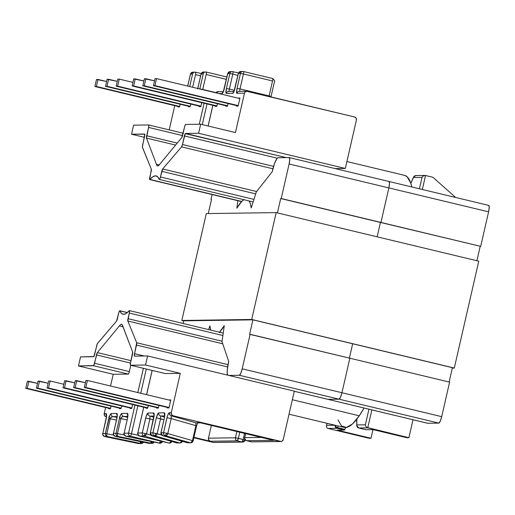 <?xml version="1.0" encoding="UTF-8"?>
<svg xmlns="http://www.w3.org/2000/svg" width="515" height="515" viewBox="0 0 515 515"><rect width="100%" height="100%" fill="white"/><g stroke="black" fill="none" stroke-linecap="round" stroke-linejoin="round"><path stroke-width="0.77" d="M104.674 436.565C103.238 436.07 102.62 435.046 102.82 433.514L106.245 418.573C106.85 415.586 106.798 413.944 106.096 413.642A2.543 2.485 89.2 0 0 106.554 415.772A2.543 2.485 -90.8 0 1 106.096 413.642L104.204 413.667L105.62 407.5L104.204 413.667A2.543 2.485 89.2 0 0 106.064 416.719L104.513 415.586L104.204 413.667L106.502 414.009L106.579 416.68L102.82 433.514A2.543 2.485 89.2 0 0 104.674 436.565L107.229 436.527L140.743 443.447A2.543 1.011 -78.3 0 1 140.209 441.555L140.743 443.447A2.543 0.509 -76.5 0 0 141.599 441.844L140.743 443.447L141.348 443.512A2.543 2.485 -90.8 0 1 140.743 443.447L138.187 443.479L104.648 436.565L107.229 436.527L140.743 443.447L138.187 443.479L104.674 436.565A2.543 1.011 101.7 0 0 104.732 436.578A2.543 1.011 101.7 0 0 104.783 436.591M115.321 436.417C113.886 435.915 113.268 434.898 113.467 433.36A2.543 2.485 89.2 0 0 115.321 436.417L117.877 436.379A2.543 2.485 -90.8 0 1 116.023 433.327A2.543 2.485 89.2 0 0 117.877 436.379L117.368 435.413L117.484 433.566L116.023 433.327L119.448 418.386L116.023 433.327L113.467 433.36L116.892 418.418C117.491 415.438 117.446 413.796 116.744 413.487L111.214 413.571C110.371 413.893 109.566 415.547 108.8 418.534L105.375 433.476L106.837 433.72L105.375 433.476A2.543 2.485 89.2 0 0 107.229 436.527L106.721 435.568L106.837 433.72L113.641 435.123L106.837 433.72A2.543 1.011 101.7 0 0 107.229 436.527A2.543 2.485 -90.8 0 1 105.375 433.476L102.82 433.514L105.375 433.476L109.978 415.032L111.214 413.571L116.744 413.487L117.15 413.86L117.227 416.526L113.467 433.36L116.023 433.327L124.282 434.969L117.484 433.566A2.543 1.011 101.7 0 0 117.877 436.379L151.391 443.293A2.543 1.011 -78.3 0 1 150.856 441.406L151.391 443.293A2.543 0.509 -76.5 0 0 152.247 441.69L151.391 443.293L148.835 443.331L115.296 436.411L148.835 443.331L151.996 443.364A2.543 2.485 -90.8 0 1 151.391 443.293L117.877 436.379L115.321 436.417A2.543 1.011 101.7 0 0 115.379 436.43A2.543 1.011 101.7 0 0 115.431 436.437M160.583 440.698L159.495 443.183L125.943 436.263L130.392 436.205L159.483 443.183L125.969 436.263A2.543 1.011 101.7 0 0 126.02 436.282A2.543 1.011 101.7 0 0 126.078 436.289M187.544 442.784L162.849 435.742L165.405 435.709L166.5 433.224L163.551 432.652C163.352 434.19 163.97 435.207 165.405 435.709L190.099 442.746L187.544 442.784A2.543 2.485 89.2 0 0 188.149 442.849A2.543 2.485 -90.8 0 1 187.544 442.784A2.543 0.509 103.5 0 1 187.518 442.784L162.849 435.742L165.405 435.709L190.099 442.746A2.543 2.485 89.2 0 0 190.705 442.816A2.543 2.485 -90.8 0 1 190.099 442.746A2.543 1.841 -74.1 0 0 192.481 440.602L167.793 433.559L171.212 418.618L195.906 425.66L192.481 440.602L193.144 440.84L192.481 440.602L190.84 442.688L187.544 442.784A2.543 1.841 -74.1 0 1 187.415 442.752L187.499 442.778M171.707 441.458A2.543 2.485 -90.8 0 1 169.409 443.119L169.403 443.119A2.543 2.485 -90.8 0 1 168.791 443.048L139.694 436.07L144.116 436.005L168.804 443.048L139.694 436.07C138.252 435.574 137.634 434.551 137.833 433.018L143.749 407.185L137.833 433.018L142.256 432.954C142.056 434.493 142.674 435.51 144.116 436.005L145.204 433.527L142.256 432.954L146.215 416.12L148.095 413.043L153.625 412.966L154.197 414.401L150.348 432.838A2.543 2.485 89.2 0 0 152.202 435.896L151.552 435.581L154.758 435.857A2.543 2.485 -90.8 0 1 152.904 432.806L157.146 433.714A2.543 1.841 105.9 0 1 154.758 435.857L156.212 435.362L157.146 433.714L161.517 434.956L152.904 432.806C152.704 434.338 153.322 435.355 154.758 435.857L155.852 433.379L154.758 435.857L152.202 435.896L176.896 442.932L179.452 442.9L154.758 435.857L179.452 442.9L176.896 442.932A2.543 0.509 103.5 0 1 176.87 442.932L176.896 442.932A2.543 2.485 89.2 0 0 177.501 443.003A2.543 2.485 -90.8 0 1 176.896 442.932L152.208 435.896A2.543 1.841 105.9 0 1 152.073 435.864L150.296 432.851L152.904 432.806L156.328 417.858L158.163 413.281L158.742 412.895L164.272 412.818L164.678 413.185L164.42 417.749L160.995 432.69L163.551 432.652L167.504 415.817L168.811 413.127L171.276 412.721L171.585 414.639L173.13 415.772L171.238 415.798L195.932 422.841L200.322 422.776L273.542 440.338L246.576 440.718L251.352 441.864L280.237 441.458L173.13 415.772L281.209 441.49L282.117 441.143L283.231 439.565L294.316 391.136L147.599 355.955L145.533 365.006L180.295 373.343L171.276 412.721L180.295 373.343L165.276 373.555L130.507 365.219L130.379 363.699L132.645 352.086L122.184 324.656L121.437 324.263L120.497 324.682L119.416 325.911A20.008 4.004 103.5 0 1 121.637 324.283A20.008 4.004 103.5 0 1 122.712 325.86L132.645 352.086A2.543 0.509 103.5 0 1 132.464 354.417L130.553 362.753A2.543 0.509 103.5 0 0 130.482 365.219L165.251 373.555A2.543 0.509 -76.5 0 0 165.276 373.555L130.507 365.219L145.533 365.006L130.507 365.219A2.543 0.509 103.5 0 1 130.482 365.219M241.567 201.597L149.762 179.581A2.543 0.509 103.5 0 0 149.981 179.452L241.709 201.449L149.981 179.452A71.128 14.233 103.5 0 1 156.154 175.918A71.128 14.233 103.5 0 1 159.251 179.323L157.571 176.703L155.427 175.84L152.878 176.767L149.717 179.555L151.294 169.152L142.385 147.065L144.792 134.215L131.531 134.215L133.604 125.164L148.623 124.952L148.758 126.478L146.492 138.091L156.425 164.311L159.167 164.967L156.425 164.311L156.953 165.515L157.699 165.914L159.721 164.266A20.008 4.004 103.5 0 1 157.493 165.888A20.008 4.004 103.5 0 1 156.425 164.311L146.492 138.091L175.589 145.069L146.492 138.091A2.543 0.509 103.5 0 1 146.672 135.76L148.584 127.424L182.58 135.574L148.584 127.424A2.543 0.509 103.5 0 0 148.648 124.958L183.417 133.295M201.288 422.815L195.932 422.841L195.906 425.66L171.212 418.618L171.238 415.798A2.543 2.485 -90.8 0 1 169.384 412.747A2.543 2.485 89.2 0 0 171.238 415.798L173.13 415.772A2.543 2.485 -90.8 0 1 171.276 412.721L169.384 412.747C168.54 413.069 167.736 414.723 166.976 417.71L163.551 432.652L160.995 432.69L164.42 417.749C165.019 414.762 164.974 413.12 164.272 412.818A2.543 2.485 89.2 0 0 164.729 414.955A2.543 2.485 -90.8 0 1 164.272 412.818L158.742 412.895A2.543 2.485 89.2 0 0 160.596 415.953L160.564 418.766L156.328 417.858L163.912 419.725L160.564 418.766L157.146 433.714L160.564 418.766L160.596 415.953L164.678 415.895L160.596 415.953L164.51 417.066L160.596 415.953A2.543 2.485 -90.8 0 1 158.742 412.895C157.899 413.223 157.094 414.878 156.328 417.858L152.904 432.806L150.348 432.838L153.773 417.897C154.378 414.916 154.326 413.268 153.625 412.966L148.095 413.043C147.251 413.371 146.447 415.026 145.681 418.013L142.256 432.954L137.833 433.018A2.543 2.485 89.2 0 0 139.694 436.07A2.543 0.509 103.5 0 1 139.662 436.07L144.116 436.005L168.804 443.048A2.543 0.509 103.5 0 1 168.766 443.048A2.543 0.509 -76.5 0 0 168.791 443.048L168.791 443.048A2.543 2.485 89.2 0 0 169.396 443.119A2.543 2.485 -90.8 0 1 168.804 443.048A2.543 2.485 89.2 0 0 169.403 443.119L168.766 443.048A2.543 0.509 -76.5 0 1 168.746 443.035M154.037 416.043L149.949 416.101L153.863 417.214L149.949 416.101A2.543 2.485 -90.8 0 1 148.095 413.043A2.543 2.485 89.2 0 0 149.949 416.101L154.037 416.043M223.272 91.902A2.543 2.485 89.2 0 0 222.139 93.498A5.079 1.017 -76.5 0 0 224.321 88.535L227.746 73.594L229.838 73.561L226.413 88.503A5.079 1.017 -76.5 0 0 226.33 93.434L232.786 93.344A5.079 1.017 -76.5 0 0 234.969 88.38L238.387 73.439L240.479 73.413L237.061 88.355A5.079 1.017 -76.5 0 0 236.977 93.286L244.464 93.183A2.543 2.485 -90.8 0 1 247.451 91.284L354.558 116.969L246.479 91.252L244.863 92.275L244.464 93.183L235.445 132.555L200.676 124.218L198.603 133.269L345.32 168.45L335.194 168.592L345.32 168.45L356.412 120.027L345.32 168.45L198.603 133.269L185.503 133.449L286.282 157.616L185.258 133.643L182.445 144.515L273.568 166.364L182.445 144.515L181.55 146.865L162.656 168.991L256.618 191.522L162.656 168.991L160.474 176.967L253.953 199.382L160.474 176.967L159.798 178.975L159.251 179.323A2.543 0.509 103.5 0 0 159.36 179.445A2.543 0.509 103.5 0 0 160.474 176.967L161.762 171.347A2.543 0.509 103.5 0 1 162.656 168.991L181.55 146.865L272.899 168.766L181.55 146.865A2.543 0.509 103.5 0 0 182.445 144.515L184.409 135.934A2.543 0.509 103.5 0 1 185.503 133.449L198.603 133.269L200.676 124.218L185.657 124.43L200.676 124.218L235.445 132.555L244.464 93.183L236.977 93.286L236.662 92.912L237.061 88.355L240.479 73.413L238.387 73.439L234.454 90.28L232.786 93.344L226.33 93.434L226.014 93.067L226.413 88.503L229.838 73.561L227.746 73.594L223.214 92.037L222.139 93.498L218.856 93.543L222.139 93.498A2.543 2.485 -90.8 0 1 223.104 92.018M373.188 429.645L366.049 429.742L358.691 427.978L367.749 427.849L371.862 409.889L367.749 427.849L408.904 437.718L366.822 427.444L367.749 427.849L358.691 427.978A2.543 0.509 103.5 0 1 358.665 427.978A2.543 0.509 -76.5 0 0 358.691 427.978A2.543 2.485 -90.8 0 1 356.837 424.927L356.844 419.12L356.837 424.927A2.543 2.485 89.2 0 0 358.691 427.978L366.049 429.742A2.543 0.509 -76.5 0 0 366.049 429.742L373.188 429.645L406.985 437.75L373.188 429.645M119.886 310.848L127.282 312.624L119.886 310.848L121.566 313.474L123.709 314.33L126.259 313.403L129.156 310.719A71.128 14.233 103.5 0 1 122.982 314.253A71.128 14.233 103.5 0 1 119.886 310.848L119.338 311.195L118.662 313.21A2.543 0.509 103.5 0 1 119.776 310.732A2.543 0.509 103.5 0 1 119.886 310.848M165.276 373.555L180.295 373.343L145.533 365.006L147.599 355.955L134.499 356.142A2.543 0.509 103.5 0 1 134.473 356.142A2.543 0.509 103.5 0 1 134.544 353.676L136.507 345.095L227.636 366.95L136.507 345.095A2.543 0.509 103.5 0 0 136.687 342.758L127.836 321.019A2.543 0.509 103.5 0 1 128.016 318.682L129.304 313.056A2.543 0.509 103.5 0 0 129.374 310.59A2.543 0.509 103.5 0 0 129.156 310.719L129.548 311.054L129.304 313.056L222.886 335.497L129.304 313.056L127.836 321.019L222.731 343.775L127.836 321.019L136.687 342.758L228.036 364.659L136.687 342.758L134.544 353.676L144.252 356.007L134.544 353.676L134.499 356.142L147.599 355.955L294.316 391.136L283.231 439.565A2.543 2.485 -90.8 0 1 280.237 441.458L251.352 441.864L246.576 440.718L273.542 440.338L272.66 439.926M128.016 318.682L222.074 341.233L128.016 318.682M123.059 326.787L119.416 325.911L97.361 352.582L93.724 365.553L78.46 365.953L80.533 356.908L93.878 356.528L97.361 343.666L116.48 321.18L118.662 313.21L117.375 318.83A2.543 0.509 103.5 0 1 116.48 321.18L97.586 343.312A2.543 0.509 103.5 0 0 96.691 345.662L94.721 354.243A2.543 0.509 103.5 0 1 93.633 356.721L80.533 356.908L78.46 365.953L93.479 365.74L128.241 374.077L113.223 374.289L78.46 365.953L113.223 374.289L110.538 386.012L113.223 374.289L128.241 374.077A2.543 0.509 -76.5 0 0 129.336 371.598L94.567 363.262L96.479 354.925L130.482 363.075L96.479 354.925A2.543 0.509 103.5 0 1 97.361 352.582L119.416 325.911L123.059 326.787M152.176 370.414L146.62 394.664L152.176 370.414M167.272 407.97L167.394 407.449L167.272 407.97L168.972 407.944L167.272 407.97M169.087 400.052L170.813 399.917L168.972 407.944L170.813 399.917L169.113 399.943L170.716 400.322L169.087 400.052M156.631 408.118L156.747 407.597L156.631 408.118L158.33 408.092L156.631 408.118M158.942 405.421L158.33 408.092L158.942 405.421M145.983 408.266L146.099 407.751L145.983 408.266L147.683 408.247L145.983 408.266M148.294 405.569L147.683 408.247L148.294 405.569M196.576 422.905A2.543 2.485 -90.8 0 1 195.932 422.841A2.543 2.485 89.2 0 0 196.537 422.905L200.921 422.847A2.543 2.485 -90.8 0 1 200.322 422.776L273.542 440.338M261.414 437.428L244.722 437.666L245.642 433.643L244.722 437.666A2.543 2.485 89.2 0 0 246.576 440.718C245.14 440.222 244.522 439.198 244.722 437.666L261.414 437.428M413.017 419.764L408.904 437.718L406.985 437.75L408.904 437.718L413.017 419.764M413.5 177.52L410.841 183.366L413.5 177.52L422.03 177.405L419.422 188.786L422.03 177.405L422.635 176.497L422.03 177.405L413.5 177.52A2.543 2.485 -90.8 0 1 415.882 175.564A2.543 2.485 89.2 0 0 413.5 177.52A2.543 1.732 -155.5 0 1 413.609 177.051L415.882 175.564A2.543 2.485 -90.8 0 1 416.487 175.628M368.946 409.193L365.367 424.804L356.837 424.927L356.721 425.66L356.837 424.927L365.367 424.804L365.534 425.789L366.822 427.444L365.534 425.789L365.367 424.804L368.946 409.193M372.976 429.645L371.006 438.259L369.088 438.284L327.926 428.416L369.088 438.284L371.006 438.259L337.203 430.154L371.006 438.259L372.976 429.645M365.998 429.729A2.543 0.509 -76.5 0 0 366.023 429.742L358.665 427.978A2.543 0.509 -76.5 0 1 358.64 427.965M356.728 419.268L356.715 425.499A2.543 1.906 0.1 0 1 356.837 424.927M255.691 193.865L161.762 171.347L255.691 193.865M356.412 120.027L356.103 118.102L354.558 116.969A2.543 2.485 -90.8 0 1 356.412 120.027M277.276 158.202L184.409 135.934L277.276 158.202M159.721 164.266L181.769 137.589L184.827 125.963L185.657 124.43A2.543 0.509 103.5 0 0 184.57 126.909L182.658 135.252A2.543 0.509 103.5 0 1 181.769 137.589L159.721 164.266M212.888 105.318L208.15 126.008L212.888 105.318M227.463 106.232L225.763 106.251L225.885 105.736L225.763 106.251L227.463 106.232L228.074 103.554L227.463 106.232M216.815 106.38L215.116 106.405L215.238 105.884L215.116 106.405L216.815 106.38L217.433 103.708L216.815 106.38M238.11 106.077L236.411 106.103L236.527 105.581L236.411 106.103L238.11 106.077L239.951 98.05L238.11 106.077M238.226 98.185L239.951 98.05L238.252 98.075L239.855 98.462L238.226 98.185M270.916 96.91L271.006 96.492M422.339 189.488L425.545 175.499L432.903 177.263L455.659 197.477L432.903 177.263L425.545 175.499L423.51 175.815L422.635 176.497L423.51 175.815L425.545 175.499L422.339 189.488M424.534 175.467L425.545 175.499M243.428 73.986L272.532 80.964L269.107 95.906L240.003 88.928L243.428 73.986L272.532 80.964A2.543 0.509 -76.5 0 0 272.596 78.499A2.543 0.509 103.5 0 1 272.532 80.964L269.107 95.906L271.064 96.479L269.107 95.906A2.543 0.509 -76.5 0 0 268.997 96.453A2.543 0.509 -76.5 0 1 269.107 95.906L240.003 88.928L243.428 73.986A2.543 0.509 -76.5 0 0 243.498 71.521A2.543 0.509 103.5 0 1 243.428 73.986L240.479 73.413A2.543 2.485 -90.8 0 1 243.473 71.521A2.543 0.509 103.5 0 1 243.498 71.521A2.543 0.509 -76.5 0 0 243.473 71.521A2.543 2.485 89.2 0 0 240.479 73.413L243.428 73.986M232.78 74.134L237.898 75.364L232.78 74.134A2.543 0.509 -76.5 0 0 232.851 71.669A2.543 0.509 103.5 0 1 232.78 74.134L229.838 73.561A2.543 2.485 -90.8 0 1 232.825 71.669A2.543 0.509 103.5 0 1 232.851 71.669A2.543 0.509 -76.5 0 0 232.825 71.669A2.543 2.485 89.2 0 0 229.838 73.561L232.78 74.134L229.362 89.076L232.78 74.134M234.389 90.286L229.362 89.076L234.389 90.286M223.323 91.554L217.961 91.631A2.543 2.485 89.2 0 0 215.882 92.829L218.566 91.696M232.877 71.682L238.471 73.021L232.851 71.669L230.128 71.63L227.733 73.639M227.746 73.594C228.229 72.126 229.227 71.495 230.733 71.701L230.128 71.63A2.543 2.485 89.2 0 0 227.746 73.594M226.413 88.503L229.362 89.076L226.413 88.503M229.207 91.47A2.543 0.509 103.5 0 1 229.362 89.076A2.543 0.509 103.5 0 0 229.207 91.47M233.971 91.4L228.712 91.477A2.543 2.485 89.2 0 0 226.33 93.434A2.543 2.485 -90.8 0 1 229.317 91.541M233.913 91.754A2.543 2.485 89.2 0 0 232.786 93.344A2.543 2.485 -90.8 0 1 233.752 91.863M270.961 96.923L274.482 81.537C275.165 81.299 274.534 80.288 272.596 78.499A2.543 0.509 -76.5 0 0 272.57 78.499A2.543 0.509 103.5 0 1 272.596 78.499L243.498 71.521L240.775 71.482L238.381 73.49M238.387 73.439C238.876 71.971 239.874 71.34 241.374 71.546L240.775 71.482A2.543 2.485 89.2 0 0 238.387 73.439M272.57 78.499L243.518 71.527M237.061 88.355L240.003 88.928L237.061 88.355M239.848 91.316A2.543 0.509 103.5 0 1 240.003 88.928A2.543 0.509 103.5 0 0 239.848 91.316M246.846 91.219L239.359 91.329A2.543 2.485 89.2 0 0 236.977 93.286A2.543 2.485 -90.8 0 1 239.964 91.393M150.876 435.111L146.498 433.862L149.923 418.92L153.264 419.873L149.923 418.92L149.949 416.101L149.923 418.92L145.681 418.013L149.923 418.92L146.498 433.862A2.543 1.841 105.9 0 1 144.116 436.005A2.543 2.485 -90.8 0 1 142.256 432.954L145.204 433.527L144.116 436.005L146.041 434.95L146.498 433.862L145.204 433.527L150.876 435.111M171.192 440.904L170.259 442.559L168.804 443.048A2.543 1.841 -74.1 0 0 171.083 441.284M139.636 436.057L168.766 443.048M139.662 436.07C137.724 434.28 137.099 433.269 137.782 433.031L137.827 433.064M154.082 415.103A2.543 2.485 -90.8 0 1 153.625 412.966A2.543 2.485 89.2 0 0 154.082 415.103M154.191 415.064L153.76 417.948M182.349 441.31A2.543 2.485 -90.8 0 1 179.452 442.9A2.543 2.485 89.2 0 0 180.057 442.964L176.767 442.906A2.543 1.841 -74.1 0 0 176.896 442.932M176.639 442.861A2.543 1.841 -74.1 0 0 176.767 442.906L152.073 435.864M195.906 425.66L196.563 425.899L195.906 425.66L192.481 440.602L167.793 433.559L171.212 418.618L171.238 415.798L195.932 422.841L195.906 425.66M181.84 440.75L180.907 442.404L179.452 442.9A2.543 1.841 -74.1 0 0 181.724 441.13M152.202 435.896A2.543 2.485 -90.8 0 1 150.348 432.838L150.341 432.89M166.976 417.71L171.212 418.618L166.976 417.71M166.5 433.224L167.793 433.559A2.543 1.841 105.9 0 1 165.405 435.709L166.86 435.214L167.793 433.559L166.5 433.224L165.405 435.709A2.543 2.485 -90.8 0 1 163.551 432.652L166.5 433.224M193.086 440.853A2.543 2.485 -90.8 0 1 190.705 442.816L193.144 440.84L196.563 425.899L197.863 422.39M162.849 435.742L162.199 435.426L162.849 435.742A2.543 2.485 -90.8 0 1 160.995 432.69A2.543 2.485 89.2 0 0 162.849 435.742A2.543 1.841 105.9 0 1 162.721 435.716L160.938 432.703L164.407 417.794M187.286 442.713A2.543 1.841 -74.1 0 0 187.415 442.752L162.721 435.716M246.524 440.705L246.576 440.718A2.543 0.509 103.5 0 1 246.55 440.718C244.612 438.928 243.981 437.917 244.664 437.679L245.591 433.636M251.301 441.851A2.543 0.509 -76.5 0 0 251.326 441.864A2.543 0.509 -76.5 0 0 251.352 441.864A2.543 2.485 89.2 0 0 251.957 441.934L246.55 440.718M227.572 105.762L144.284 85.786L145.899 78.75L154.545 80.823L144.406 78.769L142.797 85.812L227.488 106.116L142.797 85.812L144.284 85.786L227.572 105.762M144.284 85.786L142.797 85.812L144.406 78.769L145.899 78.75L144.284 85.786M239.829 98.571L156.541 78.602L155.054 78.621L153.438 85.657L238.136 105.968L153.438 85.657L154.931 85.638L238.22 105.607L154.931 85.638L156.541 78.602L239.829 98.571M156.541 78.602L155.054 78.621L153.438 85.657L154.931 85.638L156.541 78.602M216.924 105.91L133.636 85.941L135.252 78.898L143.904 80.977L133.758 78.924L132.149 85.96L216.841 106.27L132.149 85.96L133.636 85.941L216.924 105.91M133.636 85.941L132.149 85.96L133.758 78.924L135.252 78.898L133.636 85.941M147.792 407.777L64.504 387.801L66.113 380.765L74.765 382.838L64.626 380.785L63.01 387.827L147.708 408.131L63.01 387.827L64.504 387.801L147.792 407.777M64.504 387.801L63.01 387.827L64.626 380.785L66.113 380.765L64.504 387.801M158.433 407.623L75.151 387.653L76.761 380.617L85.413 382.69L75.267 380.637L73.658 387.673L158.356 407.983L73.658 387.673L75.151 387.653L158.433 407.623M75.151 387.653L73.658 387.673L75.267 380.637L76.761 380.617L75.151 387.653M169.081 407.474L85.793 387.499L87.408 380.463L170.69 400.438L87.408 380.463L85.915 380.488L84.306 387.525L168.997 407.835L84.306 387.525L85.793 387.499L169.081 407.474M85.793 387.499L84.306 387.525L85.915 380.488L87.408 380.463L85.793 387.499M117.15 416.564L113.068 416.622L117.034 417.44L113.068 416.622L117.15 416.564M127.797 416.416L123.709 416.474L127.681 417.292L123.709 416.474L127.797 416.416M193.846 437.769L213.171 442.404L242.056 441.999L237.273 440.853L210.307 441.233L193.949 437.312L210.307 441.233L237.273 440.853A2.543 2.485 -90.8 0 1 235.419 437.795L208.453 438.175L208.762 440.093L210.307 441.233A2.543 2.485 89.2 0 1 208.453 438.175L211.369 425.429L208.453 438.175L235.419 437.795L243.144 439.514L244.548 433.385L243.144 439.514L238.368 438.368L239.771 432.24L238.368 438.368L235.419 437.795C235.22 439.334 235.838 440.351 237.273 440.853L238.368 438.368A2.543 0.509 103.5 0 1 237.273 440.853L242.056 441.999A2.543 0.509 -76.5 0 0 243.144 439.514L242.056 441.999L213.171 442.404L193.846 437.769M344.348 430.051L337.203 430.154L344.348 430.051A2.543 0.509 -76.5 0 0 344.857 429.381L344.348 430.051L336.984 428.287A2.543 2.485 -90.8 0 1 335.13 425.248A2.543 2.485 89.2 0 0 336.984 428.287L344.348 430.051M335.13 425.248A2.543 1.732 24.5 0 0 337.492 427.617L344.857 429.381L345.694 427.534L344.857 429.381L337.492 427.617L338.233 425.995L337.492 427.617A2.543 0.509 103.5 0 1 336.984 428.287A2.543 0.509 -76.5 0 0 337.492 427.617L335.799 426.678L335.13 425.229M125.969 436.263C124.533 435.767 123.915 434.75 124.115 433.212A2.543 2.485 89.2 0 0 125.969 436.263L130.392 436.205A2.543 2.485 -90.8 0 1 128.538 433.147A2.543 2.485 89.2 0 0 130.392 436.205A2.543 0.509 -76.5 0 0 131.48 433.72L128.538 433.147L134.969 405.08L128.538 433.147L124.115 433.212L127.54 418.27C128.138 415.283 128.093 413.642 127.392 413.339L121.855 413.416C121.012 413.745 120.207 415.399 119.448 418.386L120.619 414.878L121.855 413.416L127.392 413.339L127.797 413.706L127.54 418.27L124.115 433.212L128.538 433.147L131.48 433.72L137.885 405.775L131.48 433.72L138.464 435.394L131.48 433.72A2.543 0.509 103.5 0 1 130.392 436.205L160.101 443.248A2.543 2.485 89.2 0 0 160.094 443.248A2.543 2.485 -90.8 0 1 159.495 443.183A2.543 2.485 89.2 0 0 160.088 443.248A2.543 2.485 -90.8 0 1 159.483 443.183L159.483 443.183A2.543 0.509 -76.5 0 0 160.5 441.065M146.305 369.01L140.75 393.254L146.305 369.01M214.137 442.437L213.171 442.404A2.543 2.485 89.2 0 0 213.77 442.469L242.655 442.063A2.543 2.485 -90.8 0 1 242.056 441.999L242.655 442.063A2.543 2.485 -90.8 0 0 245.043 440.1L243.144 439.514L245.101 440.087L242.655 442.063M131.035 360.655L97.361 352.582L131.035 360.655M130.778 365.29L129.078 372.545L128.241 374.077L93.479 365.74A2.543 0.509 103.5 0 0 94.567 363.262L129.336 371.598L130.778 365.29M137.833 392.559L143.389 368.309L137.833 392.559M111.034 406.097L110.422 408.768L108.723 408.794L108.839 408.273L108.723 408.794L110.422 408.768L111.034 406.097M121.675 405.949L121.064 408.62L119.364 408.646L119.486 408.125L119.364 408.646L121.064 408.62L121.675 405.949M132.619 404.513L131.711 408.472L130.012 408.492L130.134 407.977L130.012 408.492L131.711 408.472L132.619 404.513M236.855 431.538L235.419 437.795L236.855 431.538M326.362 426.381L327.083 428.004L327.926 428.416L336.984 428.287L327.926 428.416L327.064 427.984M326.6 425.351L335.059 425.236L326.6 425.351L327.064 423.317L326.368 426.343M149.762 179.581A2.543 0.509 103.5 0 1 149.826 177.115L151.114 171.495A2.543 0.509 103.5 0 0 151.294 169.152L142.449 147.419A2.543 0.509 103.5 0 1 142.629 145.076L144.593 136.494A2.543 0.509 103.5 0 0 144.663 134.035L131.531 134.215L133.604 125.164L148.623 124.952A2.543 0.509 103.5 0 1 148.648 124.958M207.017 103.914L202.279 124.604L207.017 103.914M144.412 137.305L131.531 134.215L144.412 137.305M169.203 129.883L174.752 105.639L169.203 129.883M177.231 143.086L146.672 135.76L177.231 143.086M199.286 124.237L204.101 103.212L199.286 124.237M199.781 88.966L203.219 73.941L201.127 73.967L197.799 88.49L201.127 73.967L203.219 73.941L199.801 88.883L202.743 89.456L206.167 74.514L226.368 79.355L206.167 74.514A2.543 0.509 -76.5 0 0 206.232 72.049A2.543 0.509 103.5 0 1 206.167 74.514L202.743 89.456L215.978 92.629L199.801 88.883M189.72 86.552L192.571 74.089L190.479 74.121L187.743 86.082L190.479 74.121L192.571 74.089L189.72 86.552M190.202 106.753L188.503 106.779L188.619 106.257L188.503 106.779L190.202 106.753L190.814 104.082L190.202 106.753M200.85 106.605L199.151 106.631L199.266 106.109L199.151 106.631L200.85 106.605L201.751 102.652L200.85 106.605M179.555 106.908L177.855 106.933L177.978 106.412L177.855 106.933L179.555 106.908L180.166 104.236L179.555 106.908M183.121 133.224L148.674 124.965M192.636 87.254L195.52 74.662L200.638 75.892L195.52 74.662A2.543 0.509 -76.5 0 0 195.591 72.197A2.543 0.509 103.5 0 1 195.52 74.662L192.636 87.254M206.206 72.042A2.543 0.509 103.5 0 1 206.232 72.049A2.543 0.509 -76.5 0 0 206.206 72.042A2.543 2.485 89.2 0 0 203.219 73.941A2.543 2.485 -90.8 0 1 206.206 72.042M197.651 88.921L201.069 73.98L203.515 72.01L204.114 72.074C202.614 71.868 201.616 72.499 201.127 73.967L201.127 73.967A2.543 2.485 89.2 0 1 203.515 72.01L206.232 72.049L226.909 77.005L206.257 72.055M195.565 72.197A2.543 0.509 103.5 0 1 195.591 72.197A2.543 0.509 -76.5 0 0 195.565 72.197A2.543 2.485 89.2 0 0 192.571 74.089A2.543 2.485 -90.8 0 1 195.565 72.197M201.211 73.548L195.61 72.209L201.211 73.548M187.692 86.069L190.428 74.134L192.868 72.158A2.543 2.485 89.2 0 0 190.479 74.121C190.968 72.647 191.966 72.016 193.466 72.222L195.591 72.197M106.837 433.72L110.262 418.772L116.461 420.053L110.262 418.772L111.317 417.118L113.068 416.622A2.543 2.485 -90.8 0 1 111.214 413.571A2.543 2.485 89.2 0 0 113.068 416.622C111.678 416.584 110.744 417.305 110.262 418.772L108.8 418.534L110.262 418.772L106.837 433.72M117.484 433.566L120.909 418.624L127.108 419.905L120.909 418.624L121.965 416.97L123.709 416.474A2.543 2.485 -90.8 0 1 121.855 413.416A2.543 2.485 89.2 0 0 123.709 416.474C122.325 416.435 121.392 417.15 120.909 418.624L119.448 418.386L120.909 418.624L117.484 433.566M162.418 441.522A2.543 2.485 -90.8 0 1 160.101 443.248L159.534 443.196A2.543 1.011 -78.3 0 1 159.483 443.183L159.895 443.125L159.483 443.183M127.54 418.27L124.102 433.263M125.918 436.25L159.534 443.196M127.958 415.431L127.527 418.315M127.392 413.339A2.543 2.485 89.2 0 0 127.849 415.476A2.543 2.485 -90.8 0 1 127.392 413.339M148.835 443.331A2.543 2.485 89.2 0 0 149.44 443.396A2.543 2.485 -90.8 0 1 148.835 443.331L149.247 443.273L148.835 443.331A2.543 1.011 -78.3 0 0 148.887 443.344L151.996 443.364L154.159 442.089M154.12 442.076A2.543 2.485 -90.8 0 1 151.996 443.364M108.768 417.008L109.373 417.646M143.473 442.231A2.543 2.485 -90.8 0 1 141.348 443.512L138.793 443.55A2.543 2.485 -90.8 0 1 138.187 443.479A2.543 2.485 89.2 0 0 138.793 443.55L138.245 443.499A2.543 1.011 -78.3 0 1 138.187 443.479M116.892 418.418L113.461 433.411M115.27 436.405L148.887 443.344M119.416 416.854L120.014 417.498M117.311 415.586L116.879 418.47M106.663 415.734L102.813 433.559M104.622 436.553L138.245 443.499M116.744 413.487A2.543 2.485 89.2 0 0 117.201 415.624A2.543 2.485 -90.8 0 1 116.744 413.487M107.146 79.297L105.53 86.333L190.228 106.644L105.53 86.333L107.023 86.314L108.633 79.278L107.146 79.297L117.285 81.351L108.633 79.278L107.023 86.314L190.312 106.29L107.023 86.314L105.53 86.333L107.146 79.297M106.637 81.505L96.498 79.452L94.889 86.488L96.376 86.469L97.992 79.426L106.637 81.505M179.664 106.438L96.376 86.469L179.664 106.438M179.581 106.798L94.889 86.488L179.581 106.798M97.992 79.426L96.498 79.452L94.889 86.488L96.376 86.469L97.992 79.426M117.793 79.149L116.178 86.185L200.876 106.496L116.178 86.185L117.671 86.166L119.28 79.13L117.793 79.149L119.28 79.13L132.96 82.406L119.28 79.13L117.671 86.166L200.953 106.135L117.671 86.166L116.178 86.185L117.793 79.149M48.655 381.01L47.045 388.053L131.737 408.356L47.045 388.053L48.532 388.027L50.142 380.991L48.655 381.01L50.142 380.991L63.828 384.274L50.142 380.991L48.532 388.027L131.821 408.002L48.532 388.027L47.045 388.053L48.655 381.01M38.007 381.164L36.398 388.201L121.089 408.511L36.398 388.201L37.885 388.181L39.501 381.145L38.007 381.164L48.153 383.218L39.501 381.145L37.885 388.181L121.173 408.15L37.885 388.181L36.398 388.201L38.007 381.164M27.359 381.312L25.75 388.349L110.448 408.659L25.75 388.349L27.244 388.329L28.853 381.293L27.359 381.312L37.505 383.366L28.853 381.293L27.244 388.329L110.525 408.305L27.244 388.329L25.75 388.349L27.359 381.312M289.037 414.195L344.097 427.399A129.593 25.93 -76.5 0 0 359.27 415.785L292.346 399.737L359.27 415.785A129.593 25.93 -76.5 0 0 364.053 408.022L359.27 415.785L352.46 423.961L346.498 427.431L341.6 426.053L337.962 419.886M404.417 175.325L407.03 176.697L410.667 182.87L411.82 186.964A129.593 25.93 -76.5 0 0 404.533 175.351L346.904 161.536M210.751 330.109A69.828 13.969 103.5 0 1 209.863 325.853L208.678 329.606L209.863 325.853L210.751 330.109M244.104 199.53L241.857 201.301L236.816 208.163L237.872 200.708L236.816 208.163A69.828 13.969 103.5 0 1 243.82 199.698M227.765 375.197L227.224 373.304L227.289 369.789L228.731 361.485L222.017 341.657L224.282 325.647A69.828 13.969 103.5 0 1 219.538 332.214M249.202 200.985A69.828 13.969 103.5 0 1 251.236 207.957L256.316 191.908L272.19 171.759L274.547 163.442L276.838 158.723L278.094 157.732L289.224 157.577L289.752 159.444L289.115 163.989L281.203 198.526L280.701 198.532L277.411 212.901L280.701 198.532L380.952 222.441L388.857 187.911L289.115 163.989L281.203 198.526L380.952 222.441L280.701 198.532L380.45 222.448L377.154 236.816L380.45 222.448L480.695 246.363L488.606 211.826L388.857 187.911L380.952 222.441L380.45 222.448L377.154 236.816L380.45 222.448L380.952 222.441L480.695 246.363L380.45 222.448L480.695 246.363L488.606 211.826L489.25 207.281L488.716 205.414A6.605 1.32 -76.5 0 1 488.786 205.421A6.605 1.32 -76.5 0 1 488.606 211.826L388.857 187.911A6.605 1.32 -76.5 0 0 389.037 181.505A6.605 1.32 -76.5 0 0 388.973 181.492L389.501 183.366L388.857 187.911L380.952 222.441L388.857 187.911L389.501 183.366L388.973 181.492A6.605 1.32 103.5 0 1 389.037 181.505A6.605 1.32 103.5 0 1 388.857 187.911L289.115 163.989A6.605 1.32 103.5 0 0 289.288 157.584A6.605 1.32 103.5 0 0 289.224 157.577L278.094 157.732A13.113 2.627 103.5 0 0 272.467 170.536L272.19 171.759L256.316 191.908L251.236 207.957L250.451 204.037L249.202 200.985M210.996 199.517L212.135 194.535L210.996 199.517L211.472 199.633L210.996 199.517M183.108 323.478L183.713 320.826L252.917 319.847L249.608 334.299L250.11 334.293L242.198 368.824L240.756 373.381L239.366 375.274L228.789 375.429L239.366 375.274L339.108 399.196L327.984 399.35L339.108 399.196L239.366 375.274A6.605 1.32 103.5 0 0 242.198 368.824L341.947 392.745L340.505 397.297L339.108 399.196A6.605 1.32 -76.5 0 0 341.947 392.745L349.852 358.208L341.947 392.745L242.198 368.824L250.11 334.293L349.852 358.208L249.608 334.299L252.917 319.847L452.408 367.684L252.917 319.847L183.713 320.826L183.108 323.478M208.279 213.564L211.498 199.511L208.279 213.564M227.746 375.178A13.113 2.627 103.5 0 1 228.454 362.708L228.731 361.485L222.017 341.657L224.282 325.647L219.248 332.51M349.382 358.092L352.659 343.769L349.382 358.092M294.29 391.271L327.984 399.35L294.29 391.271M427.257 423.034L427.733 423.272A13.113 2.627 -76.5 0 1 427.598 423.259L327.849 399.337A13.113 2.627 -76.5 0 0 327.984 399.35L339.108 399.196L340.505 397.297L341.947 392.745L349.852 358.208L341.947 392.745L441.696 416.661L449.601 382.13L349.852 358.208L449.601 382.13L441.696 416.661L341.947 392.745A6.605 1.32 103.5 0 1 339.108 399.196L327.984 399.35L427.733 423.272L438.857 423.111L440.254 421.219L441.696 416.661A6.605 1.32 -76.5 0 1 438.857 423.111L339.108 399.196L438.857 423.111L427.733 423.272L327.984 399.35A13.113 2.627 103.5 0 1 327.849 399.337L294.284 391.291M454.294 368.051L452.318 368.083L454.294 368.051L478.77 261.182L454.294 368.051L251.7 319.474L276.175 212.605L206.303 213.59L181.827 320.459L206.303 213.59L276.175 212.605L251.7 319.474L454.294 368.051M183.694 320.909L181.827 320.459L251.7 319.474L181.827 320.459L183.694 320.909M478.77 261.182L276.175 212.605L478.77 261.182M449.125 382.014L452.408 367.684L449.125 382.014M476.903 260.738L480.192 246.37L476.903 260.738M141.348 443.512L143.518 442.237M356.715 425.499L358.665 427.978M223.227 333.096L129.381 310.597M415.882 175.564L424.927 175.435M410.796 183.231L413.609 177.051M253.142 201.932L159.373 179.445M212.837 105.311L208.099 126.001M217.961 91.631L215.843 92.822M223.246 91.96L227.688 73.606M233.894 91.805L238.336 73.452M169.409 443.119L171.849 441.143M137.782 433.031L143.704 407.172M146.569 394.651L152.125 370.407M150.296 432.851L153.715 417.91M182.497 440.995L180.057 442.964M187.518 442.784L190.705 442.816M164.839 414.91L164.362 417.762M251.326 441.864L280.842 441.522M326.426 425.86L327.012 423.304M127.372 312.547L119.776 310.732M162.54 441.271L160.101 443.248M124.057 433.224C123.375 433.463 124.006 434.473 125.943 436.263M113.416 433.373C112.734 433.611 113.358 434.628 115.296 436.411M102.768 433.527C102.086 433.765 102.71 434.776 104.648 436.565M488.786 205.421L289.288 157.584"/></g></svg>
